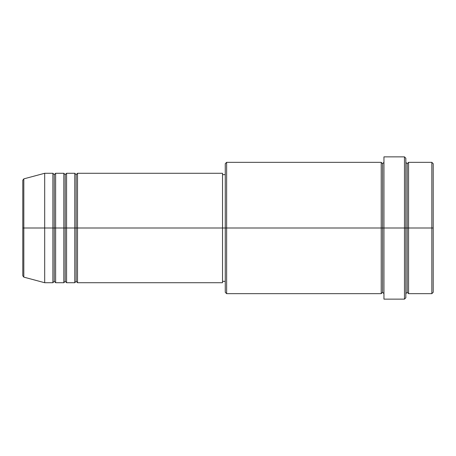 <?xml version="1.0" encoding="UTF-8"?>
<svg xmlns="http://www.w3.org/2000/svg" width="456" height="456" viewBox="0 0 456 456"><rect width="100%" height="100%" fill="white"/><g stroke="black" fill="none" stroke-linecap="round" stroke-linejoin="round"><path stroke-width="0.34" stroke-dasharray="2.28 1.71" d="M22.8 275.806L22.8 228L22.8 275.806L22.8 228L23.815 228L23.815 277.128L23.815 228L44.688 228L44.688 282.72L44.688 228L52.896 228L52.896 173.28L52.896 228L55.632 228L55.632 173.28L55.632 228L63.84 228L63.84 173.28L63.84 228L66.576 228L66.576 173.28L66.576 228L74.784 228L74.784 173.28L74.784 228L77.52 228L77.52 173.28L77.52 228L222.528 228L222.528 282.72L222.528 228L226.632 228L226.632 293.664L226.632 228L382.584 228L382.584 163.704L382.584 228L383.952 228L383.952 162.336L383.952 228L383.952 162.336L383.952 228L405.84 228L405.84 297.768L405.84 162.336L405.84 228L405.84 162.336L405.84 228L408.576 228L408.576 162.336L408.576 228L433.2 228L433.2 292.296L433.2 163.704L433.2 228L431.832 228L431.832 293.664L431.832 228L408.576 228L408.576 162.336M77.52 282.72L77.52 228L76.152 228L76.152 174.648L76.152 281.352L76.152 228L74.784 228L74.784 282.72M66.576 282.72L66.576 228L65.208 228L65.208 174.648L65.208 281.352L65.208 228L63.84 228L63.84 282.72M55.632 282.72L55.632 228L54.264 228L54.264 174.648L54.264 281.352L54.264 228L52.896 228L52.896 282.72M225.264 292.296L225.264 228L225.264 292.296M404.472 299.136L404.472 228L404.472 299.136M408.576 293.664L408.576 228L407.208 228L407.208 163.704L407.208 292.296L407.208 228L405.84 228L405.84 158.232L405.84 293.664L405.84 228L405.84 293.664L405.84 228L405.84 293.664L405.84 228L383.952 228L383.952 156.864L383.952 299.136L383.952 162.336L383.952 293.664L383.952 228L383.952 293.664L383.952 228L383.952 293.664L383.952 228L382.584 228L382.584 163.704L382.584 292.296L382.584 228L382.584 292.296L382.584 228L381.216 228L381.216 162.336L381.216 293.664M381.216 162.336L381.216 228L225.264 228L225.264 174.648L225.264 233.227L225.264 163.704L225.264 228L222.528 228L222.528 281.352L222.528 173.28L222.528 280.326L222.528 174.648L222.528 228L77.52 228L77.52 173.28M23.815 277.128L23.815 178.872M63.84 173.28L63.84 228L55.632 228L55.632 173.28M52.896 173.28L52.896 228L44.688 228L44.688 173.28L44.688 228L22.8 228L22.8 180.194M431.832 162.336L431.832 228L431.832 162.336M404.472 156.864L404.472 228L404.472 156.864M226.632 228L226.632 162.336L226.632 228M225.264 233.227L225.264 281.352L225.264 233.227M222.528 281.095L222.528 280.326M74.784 173.28L74.784 228L66.576 228L66.576 173.28M381.216 228L381.216 293.664L381.216 228M408.576 228L408.576 293.664L408.576 228M407.208 228L407.208 292.296L407.208 228M52.896 228L52.896 282.72L52.896 228M55.632 228L55.632 282.72L55.632 228M54.264 228L54.264 281.352L54.264 228M63.84 228L63.84 282.72L63.84 228M66.576 228L66.576 282.72L66.576 228M65.208 228L65.208 281.352L65.208 228M74.784 228L74.784 282.72L74.784 228M77.52 228L77.52 282.72L77.52 228M76.152 228L76.152 281.352L76.152 228M22.8 228L22.8 180.194L22.8 228M23.815 228L23.815 178.872L23.815 228"/><path stroke-width="0.68" d="M22.8 228L22.8 275.806L22.8 228L22.8 275.806L23.815 277.128L23.815 228L23.815 277.128L23.815 228L22.8 228L22.8 180.194L22.8 228L44.688 228L23.815 228L23.815 178.872L23.815 228L23.815 178.872L22.8 180.194L22.8 228M405.84 162.336L407.208 163.704L408.576 162.336L408.576 228L431.832 228L431.832 293.664L431.832 228L433.2 228L433.2 163.704L433.2 292.296L433.2 228L408.576 228L408.576 162.336L408.576 228L405.84 228L405.84 297.768L405.84 228L382.584 228L382.584 163.704L382.584 228L226.632 228L226.632 293.664L226.632 228L222.528 228L222.528 282.72L222.528 228L77.52 228L77.52 173.28L77.52 228L76.152 228L76.152 174.648L76.152 228L74.784 228L74.784 173.28L74.784 228L66.576 228L66.576 173.28L66.576 228L65.208 228L65.208 174.648L65.208 228L63.84 228L63.84 173.28L63.84 228L55.632 228L55.632 173.28L55.632 228L54.264 228L54.264 174.648L54.264 228L52.896 228L52.896 173.28L52.896 228L44.688 228L44.688 282.72L44.688 228L52.896 228L52.896 173.28L44.688 173.28L44.688 228L44.688 173.28L23.815 178.872M77.52 282.72L76.152 281.352L74.784 282.72L74.784 228L76.152 228L76.152 174.648L76.152 281.352L76.152 228L76.152 281.352L76.152 228L77.52 228L77.52 282.72L222.528 282.72M66.576 282.72L65.208 281.352L63.84 282.72L63.84 228L65.208 228L65.208 174.648L65.208 281.352L65.208 228L65.208 281.352L65.208 228L66.576 228L66.576 282.72L74.784 282.72M55.632 282.72L54.264 281.352L52.896 282.72L52.896 228L54.264 228L54.264 174.648L54.264 281.352L54.264 228L54.264 281.352L54.264 228L55.632 228L55.632 282.72L63.84 282.72M52.896 173.28L54.264 174.648L55.632 173.28L55.632 228L63.84 228L63.84 173.28L65.208 174.648L66.576 173.28L66.576 228L74.784 228L74.784 173.28L76.152 174.648L77.52 173.28L77.52 228L222.528 228L222.528 173.28L222.528 228L225.264 228L225.264 292.296L225.264 163.704L225.264 228L381.216 228L381.216 162.336L381.216 228L381.216 162.336L226.632 162.336L226.632 228L226.632 162.336L225.264 163.704M383.952 293.664L382.584 292.296L381.216 293.664L381.216 228L382.584 228L382.584 292.296L382.584 163.704L382.584 228L383.952 228L383.952 299.136L383.952 156.864L383.952 228L404.472 228L404.472 299.136L404.472 156.864L404.472 228L407.208 228L407.208 163.704L407.208 292.296L407.208 228L407.208 292.296L407.208 228L408.576 228L408.576 293.664L431.832 293.664L433.2 292.296M431.832 228L431.832 162.336L431.832 228M405.84 158.232L405.84 228L405.84 158.232L404.472 156.864L383.952 156.864M222.528 280.326L222.528 281.095M381.216 228L381.216 293.664L381.216 228M408.576 228L408.576 293.664L408.576 228M52.896 228L52.896 282.72L52.896 228M55.632 228L55.632 282.72L55.632 228M63.84 228L63.84 282.72L63.84 228M66.576 228L66.576 282.72L66.576 228M74.784 228L74.784 282.72L74.784 228M77.52 228L77.52 282.72L77.52 228M381.216 293.664L226.632 293.664L225.264 292.296M383.952 299.136L404.472 299.136L405.84 297.768M383.952 162.336L382.584 163.704L381.216 162.336M225.264 281.352L222.528 281.352M52.896 282.72L44.688 282.72L23.815 277.128M63.84 173.28L55.632 173.28M433.2 163.704L431.832 162.336L408.576 162.336M225.264 174.648L222.528 174.648M222.528 173.28L77.52 173.28M74.784 173.28L66.576 173.28M408.576 293.664L407.208 292.296L405.84 293.664"/></g></svg>

